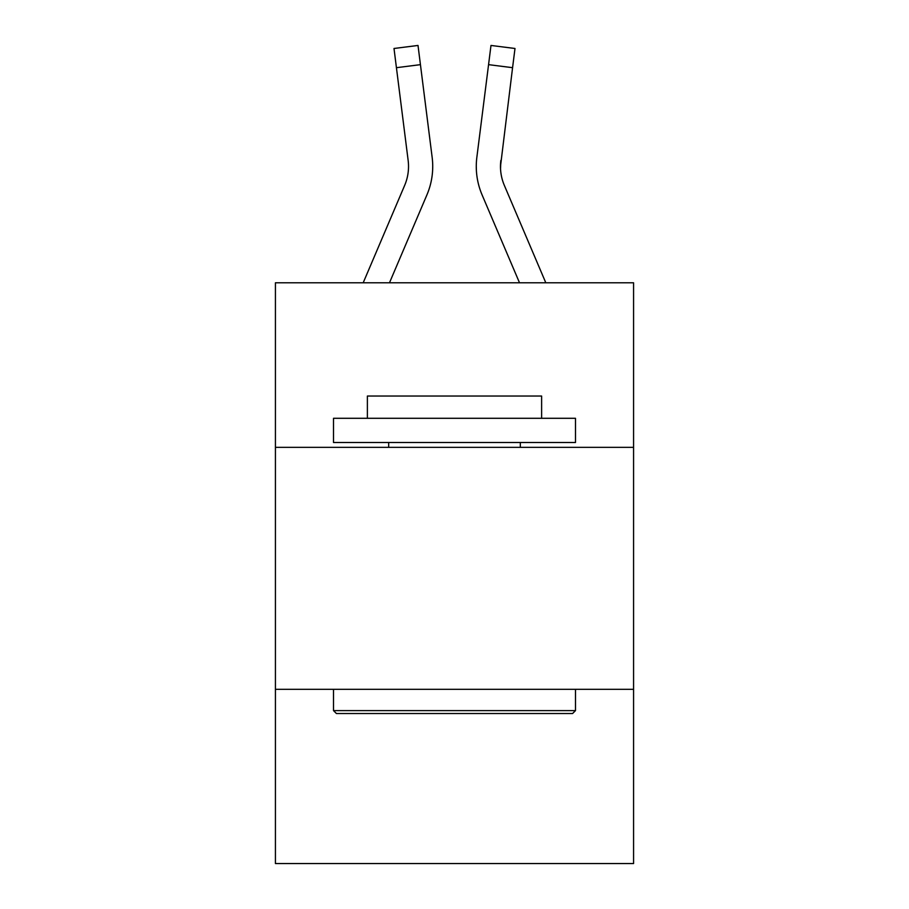 <?xml version="1.0" encoding="UTF-8"?>
<svg xmlns="http://www.w3.org/2000/svg" width="909" height="909" viewBox="0 0 909 909"><rect width="100%" height="100%" fill="white"/><g stroke="black" fill="none" stroke-linecap="round" stroke-linejoin="round"><path stroke-width="1.36" d="M633.573 447.342L633.573 282.79L275.427 282.79L275.427 447.342L633.573 447.342L633.573 863.55L275.427 863.55L275.427 447.342M633.573 689.317L275.427 689.317M389.484 282.79L426.923 194.878A72.595 72.595 0 0 0 432.15 157.337L420.435 64.653L396.426 67.686L394.006 48.484L418.015 45.45L420.435 64.653M431.786 154.439L432.15 157.337M545.809 282.79L504.347 185.402A48.393 48.393 0 0 1 500.473 166.529L512.574 67.686L488.565 64.653L490.985 45.45L514.994 48.484L512.574 67.686M519.516 282.79L482.077 194.878A72.595 72.595 0 0 1 476.85 157.337L488.565 64.653M500.529 168.801L500.473 166.529A48.393 48.393 0 0 0 504.347 185.402A48.393 48.393 0 0 1 500.473 166.529A48.393 48.393 0 0 0 504.347 185.402A48.393 48.393 0 0 1 500.473 166.529A48.393 48.393 0 0 0 504.347 185.402A48.393 48.393 0 0 1 500.473 166.529A48.393 48.393 0 0 0 504.347 185.402A48.393 48.393 0 0 1 500.473 166.529A48.393 48.393 0 0 0 504.347 185.402A48.393 48.393 0 0 1 500.473 166.529A48.393 48.393 0 0 0 504.347 185.402A48.393 48.393 0 0 1 500.473 166.529A48.393 48.393 0 0 0 504.347 185.402A48.393 48.393 0 0 1 500.473 166.529A48.393 48.393 0 0 0 504.347 185.402A48.393 48.393 0 0 1 500.473 166.529A48.393 48.393 0 0 0 504.347 185.402A48.393 48.393 0 0 1 500.473 166.529A48.393 48.393 0 0 0 504.347 185.402A48.393 48.393 0 0 1 500.859 160.37L500.529 168.801M336.41 713.52L333.512 710.611L575.488 710.611L572.59 713.52L336.41 713.52M575.488 418.299L575.488 442.501L333.512 442.501L333.512 418.299L575.488 418.299M367.384 418.299L367.384 396.04L541.616 396.04L541.616 418.299M575.488 689.317L575.488 710.611M333.512 689.317L333.512 710.611M520.323 442.501L520.323 447.342M388.677 442.501L388.677 447.342M476.361 169.983L476.282 166.404M476.85 157.337L477.214 154.439M363.191 282.79L404.653 185.402A48.393 48.393 0 0 0 408.141 160.37L396.426 67.686M432.718 166.404L432.639 169.983"/></g></svg>
